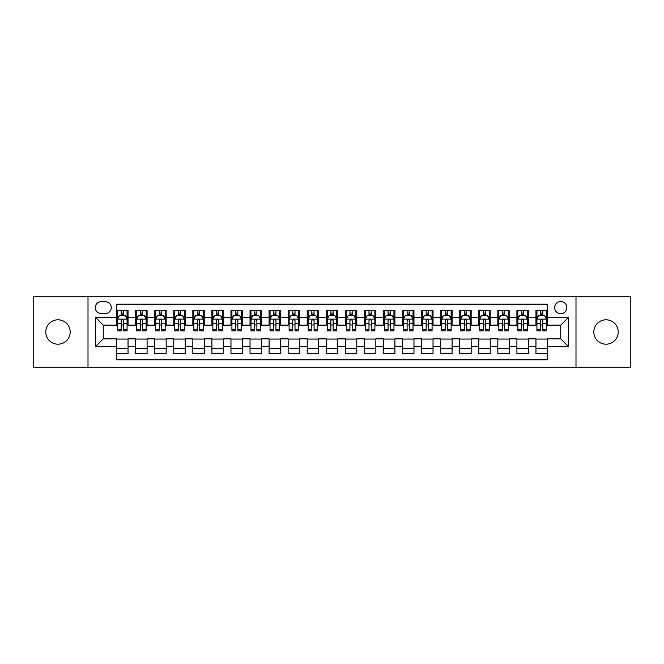 <?xml version="1.0" encoding="UTF-8"?>
<svg xmlns="http://www.w3.org/2000/svg" width="664" height="664" viewBox="0 0 664 664"><rect width="100%" height="100%" fill="white"/><g stroke="black" fill="none" stroke-linecap="round" stroke-linejoin="round"><path stroke-width="1" d="M606.016 319.799A12.201 12.201 0 0 0 593.815 332A12.201 12.201 0 0 0 606.016 344.201A12.201 12.201 0 0 0 618.217 332A12.201 12.201 0 0 0 606.016 319.799M57.984 319.799A12.201 12.201 0 0 0 45.783 332A12.201 12.201 0 0 0 57.984 344.201A12.201 12.201 0 0 0 70.185 332A12.201 12.201 0 0 0 57.984 319.799M560.748 301.498A6.1 6.1 0 0 0 554.647 307.598A6.1 6.1 0 0 0 560.748 313.698A6.1 6.1 0 0 0 566.849 307.598A6.1 6.1 0 0 0 560.748 301.498M575.995 367.267L630.8 367.267L630.8 296.733L575.995 296.733L575.995 367.267L88.005 367.267L88.005 296.733L33.2 296.733L33.2 367.267L88.005 367.267M547.402 310.553L535.964 310.553L535.964 317.517L528.345 317.517L528.345 325.136L535.964 325.136L535.964 317.517M528.345 317.517L528.345 310.553L516.907 310.553L516.907 317.517L509.28 317.517L509.28 325.136L516.907 325.136L516.907 317.517M509.28 317.517L509.28 310.553L497.842 310.553L497.842 317.517L490.215 317.517L490.215 325.136L497.842 325.136L497.842 317.517M490.215 317.517L490.215 310.553L478.777 310.553L478.777 317.517L471.158 317.517L471.158 325.136L478.777 325.136L478.777 317.517M471.158 317.517L471.158 310.553L459.72 310.553L459.72 317.517L452.093 317.517L452.093 325.136L459.72 325.136L459.72 317.517M452.093 317.517L452.093 310.553L440.655 310.553L440.655 317.517L433.028 317.517L433.028 325.136L440.655 325.136L440.655 317.517M433.028 317.517L433.028 310.553L421.59 310.553L421.59 317.517L413.971 317.517L413.971 325.136L421.59 325.136L421.59 317.517M413.971 317.517L413.971 310.553L402.533 310.553L402.533 317.517L394.906 317.517L394.906 325.136L402.533 325.136L402.533 317.517M394.906 317.517L394.906 310.553L383.468 310.553L383.468 317.517L375.841 317.517L375.841 325.136L383.468 325.136L383.468 317.517M375.841 317.517L375.841 310.553L364.403 310.553L364.403 317.517L356.784 317.517L356.784 325.136L364.403 325.136L364.403 317.517M356.784 317.517L356.784 310.553L345.346 310.553L345.346 317.517L337.719 317.517L337.719 325.136L345.346 325.136L345.346 317.517M337.719 317.517L337.719 310.553L326.281 310.553L326.281 317.517L318.654 317.517L318.654 325.136L326.281 325.136L326.281 317.517M318.654 317.517L318.654 310.553L307.216 310.553L307.216 317.517L299.597 317.517L299.597 325.136L307.216 325.136L307.216 317.517M299.597 317.517L299.597 310.553L288.159 310.553L288.159 317.517L280.532 317.517L280.532 325.136L288.159 325.136L288.159 317.517M280.532 317.517L280.532 310.553L269.094 310.553L269.094 317.517L261.467 317.517L261.467 325.136L269.094 325.136L269.094 317.517M261.467 317.517L261.467 310.553L250.029 310.553L250.029 317.517L242.41 317.517L242.41 325.136L250.029 325.136L250.029 317.517M242.41 317.517L242.41 310.553L230.972 310.553L230.972 317.517L223.345 317.517L223.345 325.136L230.972 325.136L230.972 317.517M223.345 317.517L223.345 310.553L211.907 310.553L211.907 317.517L204.28 317.517L204.28 325.136L211.907 325.136L211.907 317.517M204.28 317.517L204.28 310.553L192.842 310.553L192.842 317.517L185.223 317.517L185.223 325.136L192.842 325.136L192.842 317.517M185.223 317.517L185.223 310.553L173.785 310.553L173.785 317.517L166.158 317.517L166.158 325.136L173.785 325.136L173.785 317.517M166.158 317.517L166.158 310.553L154.72 310.553L154.72 317.517L147.093 317.517L147.093 325.136L154.72 325.136L154.72 317.517M147.093 317.517L147.093 310.553L135.655 310.553L135.655 325.136L128.036 325.136L128.036 310.553L116.598 310.553M116.598 353.447L128.036 353.447L128.036 338.864L135.655 338.864L135.655 353.447L147.093 353.447L147.093 338.864L154.72 338.864L154.72 346.483L147.093 346.483M154.72 346.483L154.72 353.447L166.158 353.447L166.158 338.864L173.785 338.864L173.785 346.483L166.158 346.483M173.785 346.483L173.785 353.447L185.223 353.447L185.223 338.864L192.842 338.864L192.842 346.483L185.223 346.483M192.842 346.483L192.842 353.447L204.28 353.447L204.28 338.864L211.907 338.864L211.907 346.483L204.28 346.483M211.907 346.483L211.907 353.447L223.345 353.447L223.345 338.864L230.972 338.864L230.972 346.483L223.345 346.483M230.972 346.483L230.972 353.447L242.41 353.447L242.41 338.864L250.029 338.864L250.029 346.483L242.41 346.483M250.029 346.483L250.029 353.447L261.467 353.447L261.467 338.864L269.094 338.864L269.094 346.483L261.467 346.483M269.094 346.483L269.094 353.447L280.532 353.447L280.532 338.864L288.159 338.864L288.159 346.483L280.532 346.483M288.159 346.483L288.159 353.447L299.597 353.447L299.597 338.864L307.216 338.864L307.216 346.483L299.597 346.483M307.216 346.483L307.216 353.447L318.654 353.447L318.654 338.864L326.281 338.864L326.281 346.483L318.654 346.483M326.281 346.483L326.281 353.447L337.719 353.447L337.719 338.864L345.346 338.864L345.346 346.483L337.719 346.483M345.346 346.483L345.346 353.447L356.784 353.447L356.784 338.864L364.403 338.864L364.403 346.483L356.784 346.483M364.403 346.483L364.403 353.447L375.841 353.447L375.841 338.864L383.468 338.864L383.468 346.483L375.841 346.483M383.468 346.483L383.468 353.447L394.906 353.447L394.906 338.864L402.533 338.864L402.533 346.483L394.906 346.483M402.533 346.483L402.533 353.447L413.971 353.447L413.971 338.864L421.59 338.864L421.59 346.483L413.971 346.483M421.59 346.483L421.59 353.447L433.028 353.447L433.028 338.864L440.655 338.864L440.655 346.483L433.028 346.483M440.655 346.483L440.655 353.447L452.093 353.447L452.093 338.864L459.72 338.864L459.72 346.483L452.093 346.483M459.72 346.483L459.72 353.447L471.158 353.447L471.158 338.864L478.777 338.864L478.777 346.483L471.158 346.483M478.777 346.483L478.777 353.447L490.215 353.447L490.215 338.864L497.842 338.864L497.842 346.483L490.215 346.483M497.842 346.483L497.842 353.447L509.28 353.447L509.28 338.864L516.907 338.864L516.907 346.483L509.28 346.483M516.907 346.483L516.907 353.447L528.345 353.447L528.345 338.864L535.964 338.864L535.964 346.483L528.345 346.483M101.16 313.508L105.352 313.508A5.91 5.91 0 0 0 111.261 307.598A5.91 5.91 0 0 0 105.352 301.688L101.16 301.688A5.91 5.91 0 0 0 95.251 307.598A5.91 5.91 0 0 0 101.16 313.508M575.995 296.733L88.005 296.733M547.402 317.517L547.402 304.17L116.598 304.17L116.598 325.136L103.252 325.136L103.252 338.864L116.598 338.864L116.598 359.83L547.402 359.83L547.402 338.864L560.748 338.864L560.748 325.136L547.402 325.136L547.402 317.517L568.367 317.517L568.367 346.483L547.402 346.483M116.598 346.483L95.633 346.483L95.633 317.517L116.598 317.517M535.964 346.483L535.964 353.447L547.402 353.447M116.598 315.317L117.553 315.317M121.172 315.317L123.462 315.317M127.081 315.317L128.036 315.317M116.598 324.945L117.553 324.945M121.172 324.945L123.462 324.945M127.081 324.945L128.036 324.945M116.598 339.055L128.036 339.055M116.598 348.683L128.036 348.683M135.655 324.945L136.61 324.945M140.237 324.945L142.519 324.945M146.146 324.945L147.093 324.945M135.655 315.317L136.61 315.317M140.237 315.317L142.519 315.317M146.146 315.317L147.093 315.317M135.655 339.055L147.093 339.055M135.655 348.683L147.093 348.683M154.72 339.055L166.158 339.055M154.72 348.683L166.158 348.683M154.72 315.317L155.675 315.317M159.294 315.317L161.584 315.317M165.203 315.317L166.158 315.317M154.72 324.945L155.675 324.945M159.294 324.945L161.584 324.945M165.203 324.945L166.158 324.945M173.785 339.055L185.223 339.055M173.785 348.683L185.223 348.683M173.785 315.317L174.74 315.317M178.359 315.317L180.649 315.317M184.268 315.317L185.223 315.317M173.785 324.945L174.74 324.945M178.359 324.945L180.649 324.945M184.268 324.945L185.223 324.945M192.842 339.055L204.28 339.055M192.842 348.683L204.28 348.683M192.842 315.317L193.797 315.317M197.424 315.317L199.706 315.317M203.333 315.317L204.28 315.317M192.842 324.945L193.797 324.945M197.424 324.945L199.706 324.945M203.333 324.945L204.28 324.945M211.907 339.055L223.345 339.055M211.907 348.683L223.345 348.683M211.907 315.317L212.862 315.317M216.481 315.317L218.771 315.317M222.39 315.317L223.345 315.317M211.907 324.945L212.862 324.945M216.481 324.945L218.771 324.945M222.39 324.945L223.345 324.945M230.972 339.055L242.41 339.055M230.972 348.683L242.41 348.683M230.972 315.317L231.927 315.317M235.546 315.317L237.837 315.317M241.455 315.317L242.41 315.317M230.972 324.945L231.927 324.945M235.546 324.945L237.837 324.945M241.455 324.945L242.41 324.945M250.029 339.055L261.467 339.055M250.029 348.683L261.467 348.683M250.029 315.317L250.984 315.317M254.611 315.317L256.893 315.317M260.52 315.317L261.467 315.317M250.029 324.945L250.984 324.945M254.611 324.945L256.893 324.945M260.52 324.945L261.467 324.945M269.094 339.055L280.532 339.055M269.094 348.683L280.532 348.683M269.094 315.317L270.049 315.317M273.668 315.317L275.958 315.317M279.577 315.317L280.532 315.317M269.094 324.945L270.049 324.945M273.668 324.945L275.958 324.945M279.577 324.945L280.532 324.945M288.159 339.055L299.597 339.055M288.159 348.683L299.597 348.683M288.159 315.317L289.114 315.317M292.733 315.317L295.015 315.317M298.642 315.317L299.597 315.317M288.159 324.945L289.114 324.945M292.733 324.945L295.015 324.945M298.642 324.945L299.597 324.945M307.216 339.055L318.654 339.055M307.216 348.683L318.654 348.683M307.216 315.317L308.171 315.317M311.798 315.317L314.08 315.317M317.707 315.317L318.654 315.317M307.216 324.945L308.171 324.945M311.798 324.945L314.08 324.945M317.707 324.945L318.654 324.945M326.281 339.055L337.719 339.055M326.281 348.683L337.719 348.683M326.281 315.317L327.236 315.317M330.855 315.317L333.145 315.317M336.764 315.317L337.719 315.317M326.281 324.945L327.236 324.945M330.855 324.945L333.145 324.945M336.764 324.945L337.719 324.945M345.346 339.055L356.784 339.055M345.346 348.683L356.784 348.683M345.346 315.317L346.293 315.317M349.92 315.317L352.202 315.317M355.829 315.317L356.784 315.317M345.346 324.945L346.293 324.945M349.92 324.945L352.202 324.945M355.829 324.945L356.784 324.945M364.403 339.055L375.841 339.055M364.403 348.683L375.841 348.683M364.403 315.317L365.358 315.317M368.985 315.317L371.267 315.317M374.886 315.317L375.841 315.317M364.403 324.945L365.358 324.945M368.985 324.945L371.267 324.945M374.886 324.945L375.841 324.945M383.468 339.055L394.906 339.055M383.468 348.683L394.906 348.683M383.468 315.317L384.423 315.317M388.042 315.317L390.332 315.317M393.951 315.317L394.906 315.317M383.468 324.945L384.423 324.945M388.042 324.945L390.332 324.945M393.951 324.945L394.906 324.945M402.533 339.055L413.971 339.055M402.533 348.683L413.971 348.683M402.533 315.317L403.48 315.317M407.107 315.317L409.389 315.317M413.016 315.317L413.971 315.317M402.533 324.945L403.48 324.945M407.107 324.945L409.389 324.945M413.016 324.945L413.971 324.945M421.59 339.055L433.028 339.055M421.59 348.683L433.028 348.683M421.59 315.317L422.545 315.317M426.163 315.317L428.454 315.317M432.073 315.317L433.028 315.317M421.59 324.945L422.545 324.945M426.163 324.945L428.454 324.945M432.073 324.945L433.028 324.945M440.655 339.055L452.093 339.055M440.655 348.683L452.093 348.683M440.655 315.317L441.61 315.317M445.229 315.317L447.519 315.317M451.138 315.317L452.093 315.317M440.655 324.945L441.61 324.945M445.229 324.945L447.519 324.945M451.138 324.945L452.093 324.945M459.72 339.055L471.158 339.055M459.72 348.683L471.158 348.683M459.72 315.317L460.667 315.317M464.294 315.317L466.576 315.317M470.203 315.317L471.158 315.317M459.72 324.945L460.667 324.945M464.294 324.945L466.576 324.945M470.203 324.945L471.158 324.945M478.777 339.055L490.215 339.055M478.777 348.683L490.215 348.683M478.777 315.317L479.732 315.317M483.351 315.317L485.641 315.317M489.26 315.317L490.215 315.317M478.777 324.945L479.732 324.945M483.351 324.945L485.641 324.945M489.26 324.945L490.215 324.945M497.842 339.055L509.28 339.055M497.842 348.683L509.28 348.683M497.842 315.317L498.797 315.317M502.416 315.317L504.706 315.317M508.325 315.317L509.28 315.317M497.842 324.945L498.797 324.945M502.416 324.945L504.706 324.945M508.325 324.945L509.28 324.945M516.907 339.055L528.345 339.055M516.907 348.683L528.345 348.683M516.907 315.317L517.854 315.317M521.481 315.317L523.763 315.317M527.39 315.317L528.345 315.317M516.907 324.945L517.854 324.945M521.481 324.945L523.763 324.945M527.39 324.945L528.345 324.945M535.964 339.055L547.402 339.055M535.964 348.683L547.402 348.683M535.964 315.317L536.919 315.317M540.538 315.317L542.828 315.317M546.447 315.317L547.402 315.317M535.964 324.945L536.919 324.945M540.538 324.945L542.828 324.945M546.447 324.945L547.402 324.945M103.252 325.136L95.633 317.517M103.252 338.864L95.633 346.483M568.367 317.517L560.748 325.136M568.367 346.483L560.748 338.864M123.462 313.034L121.172 313.034M127.081 329.303L123.462 329.303L123.462 330.855L127.081 330.855L127.081 319.226L125.172 315.417L119.454 315.417L117.553 319.226L117.553 330.855L121.172 330.855L121.172 329.303L117.553 329.303M117.553 319.226L117.553 310.553M127.081 319.226L127.081 310.553M121.172 315.417L121.172 310.553M123.462 310.553L123.462 315.417M123.462 329.303L123.462 320.654C122.699 319.193 121.935 319.193 121.172 320.654L121.172 329.303M142.519 313.034L140.237 313.034M146.146 329.303L142.519 329.303L142.519 330.855L146.146 330.855L146.146 319.226L144.237 315.417L138.519 315.417L136.61 319.226L136.61 330.855L140.237 330.855L140.237 329.303L136.61 329.303M136.61 319.226L136.61 310.553M146.146 319.226L146.146 310.553M140.237 315.417L140.237 310.553M142.519 310.553L142.519 315.417M142.519 329.303L142.519 320.654C141.764 319.193 141 319.193 140.237 320.654L140.237 329.303M161.584 313.034L159.294 313.034M165.203 329.303L161.584 329.303L161.584 330.855L165.203 330.855L165.203 319.226L163.302 315.417L157.584 315.417L155.675 319.226L155.675 330.855L159.294 330.855L159.294 329.303L155.675 329.303M155.675 319.226L155.675 310.553M165.203 319.226L165.203 310.553M159.294 315.417L159.294 310.553M161.584 310.553L161.584 315.417M161.584 329.303L161.584 320.654C160.821 319.193 160.057 319.193 159.294 320.654L159.294 329.303M180.649 313.034L178.359 313.034M184.268 329.303L180.649 329.303L180.649 330.855L184.268 330.855L184.268 319.226L182.359 315.417L176.641 315.417L174.74 319.226L174.74 330.855L178.359 330.855L178.359 329.303L174.74 329.303M174.74 319.226L174.74 310.553M184.268 319.226L184.268 310.553M178.359 315.417L178.359 310.553M180.649 310.553L180.649 315.417M180.649 329.303L180.649 320.654C179.886 319.193 179.122 319.193 178.359 320.654L178.359 329.303M199.706 313.034L197.424 313.034M203.333 329.303L199.706 329.303L199.706 330.855L203.333 330.855L203.333 319.226L201.424 315.417L195.706 315.417L193.797 319.226L193.797 330.855L197.424 330.855L197.424 329.303L193.797 329.303M193.797 319.226L193.797 310.553M203.333 319.226L203.333 310.553M197.424 315.417L197.424 310.553M199.706 310.553L199.706 315.417M199.706 329.303L199.706 320.654C198.951 319.193 198.187 319.193 197.424 320.654L197.424 329.303M218.771 313.034L216.481 313.034M222.39 329.303L218.771 329.303L218.771 330.855L222.39 330.855L222.39 319.226L220.489 315.417L214.771 315.417L212.862 319.226L212.862 330.855L216.481 330.855L216.481 329.303L212.862 329.303M212.862 319.226L212.862 310.553M222.39 319.226L222.39 310.553M216.481 315.417L216.481 310.553M218.771 310.553L218.771 315.417M218.771 329.303L218.771 320.654C218.008 319.193 217.244 319.193 216.481 320.654L216.481 329.303M237.837 313.034L235.546 313.034M241.455 329.303L237.837 329.303L237.837 330.855L241.455 330.855L241.455 319.226L239.546 315.417L233.828 315.417L231.927 319.226L231.927 330.855L235.546 330.855L235.546 329.303L231.927 329.303M231.927 319.226L231.927 310.553M241.455 319.226L241.455 310.553M235.546 315.417L235.546 310.553M237.837 310.553L237.837 315.417M237.837 329.303L237.837 320.654C237.073 319.193 236.309 319.193 235.546 320.654L235.546 329.303M256.893 313.034L254.611 313.034M260.52 329.303L256.893 329.303L256.893 330.855L260.52 330.855L260.52 319.226L258.611 315.417L252.893 315.417L250.984 319.226L250.984 330.855L254.611 330.855L254.611 329.303L250.984 329.303M250.984 319.226L250.984 310.553M260.52 319.226L260.52 310.553M254.611 315.417L254.611 310.553M256.893 310.553L256.893 315.417M256.893 329.303L256.893 320.654C256.13 319.193 255.374 319.193 254.611 320.654L254.611 329.303M275.958 313.034L273.668 313.034M279.577 329.303L275.958 329.303L275.958 330.855L279.577 330.855L279.577 319.226L277.676 315.417L271.958 315.417L270.049 319.226L270.049 330.855L273.668 330.855L273.668 329.303L270.049 329.303M270.049 319.226L270.049 310.553M279.577 319.226L279.577 310.553M273.668 315.417L273.668 310.553M275.958 310.553L275.958 315.417M275.958 329.303L275.958 320.654C275.195 319.193 274.431 319.193 273.668 320.654L273.668 329.303M295.015 313.034L292.733 313.034M298.642 329.303L295.015 329.303L295.015 330.855L298.642 330.855L298.642 319.226L296.733 315.417L291.015 315.417L289.114 319.226L289.114 330.855L292.733 330.855L292.733 329.303L289.114 329.303M289.114 319.226L289.114 310.553M298.642 319.226L298.642 310.553M292.733 315.417L292.733 310.553M295.015 310.553L295.015 315.417M295.015 329.303L295.015 320.654C294.26 319.193 293.496 319.193 292.733 320.654L292.733 329.303M314.08 313.034L311.798 313.034M317.707 329.303L314.08 329.303L314.08 330.855L317.707 330.855L317.707 319.226L315.798 315.417L310.08 315.417L308.171 319.226L308.171 330.855L311.798 330.855L311.798 329.303L308.171 329.303M308.171 319.226L308.171 310.553M317.707 319.226L317.707 310.553M311.798 315.417L311.798 310.553M314.08 310.553L314.08 315.417M314.08 329.303L314.08 320.654C313.317 319.193 312.561 319.193 311.798 320.654L311.798 329.303M333.145 313.034L330.855 313.034M336.764 329.303L333.145 329.303L333.145 330.855L336.764 330.855L336.764 319.226L334.855 315.417L329.145 315.417L327.236 319.226L327.236 330.855L330.855 330.855L330.855 329.303L327.236 329.303M327.236 319.226L327.236 310.553M336.764 319.226L336.764 310.553M330.855 315.417L330.855 310.553M333.145 310.553L333.145 315.417M333.145 329.303L333.145 320.654C332.382 319.193 331.618 319.193 330.855 320.654L330.855 329.303M352.202 313.034L349.92 313.034M355.829 329.303L352.202 329.303L352.202 330.855L355.829 330.855L355.829 319.226L353.92 315.417L348.202 315.417L346.293 319.226L346.293 330.855L349.92 330.855L349.92 329.303L346.293 329.303M346.293 319.226L346.293 310.553M355.829 319.226L355.829 310.553M349.92 315.417L349.92 310.553M352.202 310.553L352.202 315.417M352.202 329.303L352.202 320.654C351.447 319.193 350.683 319.193 349.92 320.654L349.92 329.303M371.267 313.034L368.985 313.034M374.886 329.303L371.267 329.303L371.267 330.855L374.886 330.855L374.886 319.226L372.985 315.417L367.267 315.417L365.358 319.226L365.358 330.855L368.985 330.855L368.985 329.303L365.358 329.303M365.358 319.226L365.358 310.553M374.886 319.226L374.886 310.553M368.985 315.417L368.985 310.553M371.267 310.553L371.267 315.417M371.267 329.303L371.267 320.654C370.504 319.193 369.74 319.193 368.985 320.654L368.985 329.303M390.332 313.034L388.042 313.034M393.951 329.303L390.332 329.303L390.332 330.855L393.951 330.855L393.951 319.226L392.042 315.417L386.323 315.417L384.423 319.226L384.423 330.855L388.042 330.855L388.042 329.303L384.423 329.303M384.423 319.226L384.423 310.553M393.951 319.226L393.951 310.553M388.042 315.417L388.042 310.553M390.332 310.553L390.332 315.417M390.332 329.303L390.332 320.654C389.569 319.193 388.805 319.193 388.042 320.654L388.042 329.303M409.389 313.034L407.107 313.034M413.016 329.303L409.389 329.303L409.389 330.855L413.016 330.855L413.016 319.226L411.107 315.417L405.389 315.417L403.48 319.226L403.48 330.855L407.107 330.855L407.107 329.303L403.48 329.303M403.48 319.226L403.48 310.553M413.016 319.226L413.016 310.553M407.107 315.417L407.107 310.553M409.389 310.553L409.389 315.417M409.389 329.303L409.389 320.654C408.634 319.193 407.87 319.193 407.107 320.654L407.107 329.303M428.454 313.034L426.163 313.034M432.073 329.303L428.454 329.303L428.454 330.855L432.073 330.855L432.073 319.226L430.172 315.417L424.454 315.417L422.545 319.226L422.545 330.855L426.163 330.855L426.163 329.303L422.545 329.303M422.545 319.226L422.545 310.553M432.073 319.226L432.073 310.553M426.163 315.417L426.163 310.553M428.454 310.553L428.454 315.417M428.454 329.303L428.454 320.654C427.691 319.193 426.927 319.193 426.163 320.654L426.163 329.303M447.519 313.034L445.229 313.034M451.138 329.303L447.519 329.303L447.519 330.855L451.138 330.855L451.138 319.226L449.229 315.417L443.51 315.417L441.61 319.226L441.61 330.855L445.229 330.855L445.229 329.303L441.61 329.303M441.61 319.226L441.61 310.553M451.138 319.226L451.138 310.553M445.229 315.417L445.229 310.553M447.519 310.553L447.519 315.417M447.519 329.303L447.519 320.654C446.756 319.193 445.992 319.193 445.229 320.654L445.229 329.303M466.576 313.034L464.294 313.034M470.203 329.303L466.576 329.303L466.576 330.855L470.203 330.855L470.203 319.226L468.294 315.417L462.576 315.417L460.667 319.226L460.667 330.855L464.294 330.855L464.294 329.303L460.667 329.303M460.667 319.226L460.667 310.553M470.203 319.226L470.203 310.553M464.294 315.417L464.294 310.553M466.576 310.553L466.576 315.417M466.576 329.303L466.576 320.654C465.821 319.193 465.057 319.193 464.294 320.654L464.294 329.303M485.641 313.034L483.351 313.034M489.26 329.303L485.641 329.303L485.641 330.855L489.26 330.855L489.26 319.226L487.359 315.417L481.641 315.417L479.732 319.226L479.732 330.855L483.351 330.855L483.351 329.303L479.732 329.303M479.732 319.226L479.732 310.553M489.26 319.226L489.26 310.553M483.351 315.417L483.351 310.553M485.641 310.553L485.641 315.417M485.641 329.303L485.641 320.654C484.878 319.193 484.114 319.193 483.351 320.654L483.351 329.303M504.706 313.034L502.416 313.034M508.325 329.303L504.706 329.303L504.706 330.855L508.325 330.855L508.325 319.226L506.416 315.417L500.697 315.417L498.797 319.226L498.797 330.855L502.416 330.855L502.416 329.303L498.797 329.303M498.797 319.226L498.797 310.553M508.325 319.226L508.325 310.553M502.416 315.417L502.416 310.553M504.706 310.553L504.706 315.417M504.706 329.303L504.706 320.654C503.943 319.193 503.179 319.193 502.416 320.654L502.416 329.303M523.763 313.034L521.481 313.034M527.39 329.303L523.763 329.303L523.763 330.855L527.39 330.855L527.39 319.226L525.481 315.417L519.763 315.417L517.854 319.226L517.854 330.855L521.481 330.855L521.481 329.303L517.854 329.303M517.854 319.226L517.854 310.553M527.39 319.226L527.39 310.553M521.481 315.417L521.481 310.553M523.763 310.553L523.763 315.417M523.763 329.303L523.763 320.654C523.008 319.193 522.244 319.193 521.481 320.654L521.481 329.303M542.828 313.034L540.538 313.034M546.447 329.303L542.828 329.303L542.828 330.855L546.447 330.855L546.447 319.226L544.546 315.417L538.828 315.417L536.919 319.226L536.919 330.855L540.538 330.855L540.538 329.303L536.919 329.303M536.919 319.226L536.919 310.553M546.447 319.226L546.447 310.553M540.538 315.417L540.538 310.553M542.828 310.553L542.828 315.417M542.828 329.303L542.828 320.654C542.065 319.193 541.301 319.193 540.538 320.654L540.538 329.303M135.655 346.483L128.036 346.483M135.655 317.517L128.036 317.517M127.032 319.135L117.594 319.135M117.553 316.462L118.931 316.462M125.703 316.462L127.081 316.462M121.172 323.65L117.553 323.65M127.081 323.65L123.462 323.65M123.462 314.246L121.172 314.246M146.097 319.135L136.66 319.135M136.61 316.462L137.996 316.462M144.76 316.462L146.146 316.462M140.237 323.65L136.61 323.65M146.146 323.65L142.519 323.65M142.519 314.246L140.237 314.246M165.162 319.135L155.725 319.135M155.675 316.462L157.053 316.462M163.825 316.462L165.203 316.462M159.294 323.65L155.675 323.65M165.203 323.65L161.584 323.65M161.584 314.246L159.294 314.246M184.218 319.135L174.781 319.135M174.74 316.462L176.118 316.462M182.882 316.462L184.268 316.462M178.359 323.65L174.74 323.65M184.268 323.65L180.649 323.65M180.649 314.246L178.359 314.246M203.284 319.135L193.846 319.135M193.797 316.462L195.183 316.462M201.947 316.462L203.333 316.462M197.424 323.65L193.797 323.65M203.333 323.65L199.706 323.65M199.706 314.246L197.424 314.246M222.349 319.135L212.912 319.135M212.862 316.462L214.24 316.462M221.012 316.462L222.39 316.462M216.481 323.65L212.862 323.65M222.39 323.65L218.771 323.65M218.771 314.246L216.481 314.246M241.406 319.135L231.968 319.135M231.927 316.462L233.305 316.462M240.069 316.462L241.455 316.462M235.546 323.65L231.927 323.65M241.455 323.65L237.837 323.65M237.837 314.246L235.546 314.246M260.471 319.135L251.033 319.135M250.984 316.462L252.37 316.462M259.134 316.462L260.52 316.462M254.611 323.65L250.984 323.65M260.52 323.65L256.893 323.65M256.893 314.246L254.611 314.246M279.527 319.135L270.099 319.135M270.049 316.462L271.427 316.462M278.199 316.462L279.577 316.462M273.668 323.65L270.049 323.65M279.577 323.65L275.958 323.65M275.958 314.246L273.668 314.246M298.592 319.135L289.155 319.135M289.114 316.462L290.492 316.462M297.256 316.462L298.642 316.462M292.733 323.65L289.114 323.65M298.642 323.65L295.015 323.65M295.015 314.246L292.733 314.246M317.658 319.135L308.221 319.135M308.171 316.462L309.557 316.462M316.321 316.462L317.707 316.462M311.798 323.65L308.171 323.65M317.707 323.65L314.08 323.65M314.08 314.246L311.798 314.246M336.714 319.135L327.286 319.135M327.236 316.462L328.614 316.462M335.386 316.462L336.764 316.462M330.855 323.65L327.236 323.65M336.764 323.65L333.145 323.65M333.145 314.246L330.855 314.246M355.779 319.135L346.342 319.135M346.293 316.462L347.679 316.462M354.443 316.462L355.829 316.462M349.92 323.65L346.293 323.65M355.829 323.65L352.202 323.65M352.202 314.246L349.92 314.246M374.845 319.135L365.407 319.135M365.358 316.462L366.744 316.462M373.508 316.462L374.886 316.462M368.985 323.65L365.358 323.65M374.886 323.65L371.267 323.65M371.267 314.246L368.985 314.246M393.901 319.135L384.473 319.135M384.423 316.462L385.801 316.462M392.573 316.462L393.951 316.462M388.042 323.65L384.423 323.65M393.951 323.65L390.332 323.65M390.332 314.246L388.042 314.246M412.966 319.135L403.529 319.135M403.48 316.462L404.866 316.462M411.63 316.462L413.016 316.462M407.107 323.65L403.48 323.65M413.016 323.65L409.389 323.65M409.389 314.246L407.107 314.246M432.032 319.135L422.594 319.135M422.545 316.462L423.931 316.462M430.695 316.462L432.073 316.462M426.163 323.65L422.545 323.65M432.073 323.65L428.454 323.65M428.454 314.246L426.163 314.246M451.088 319.135L441.651 319.135M441.61 316.462L442.988 316.462M449.76 316.462L451.138 316.462M445.229 323.65L441.61 323.65M451.138 323.65L447.519 323.65M447.519 314.246L445.229 314.246M470.154 319.135L460.716 319.135M460.667 316.462L462.053 316.462M468.817 316.462L470.203 316.462M464.294 323.65L460.667 323.65M470.203 323.65L466.576 323.65M466.576 314.246L464.294 314.246M489.219 319.135L479.781 319.135M479.732 316.462L481.118 316.462M487.882 316.462L489.26 316.462M483.351 323.65L479.732 323.65M489.26 323.65L485.641 323.65M485.641 314.246L483.351 314.246M508.275 319.135L498.838 319.135M498.797 316.462L500.175 316.462M506.947 316.462L508.325 316.462M502.416 323.65L498.797 323.65M508.325 323.65L504.706 323.65M504.706 314.246L502.416 314.246M527.341 319.135L517.903 319.135M517.854 316.462L519.24 316.462M526.004 316.462L527.39 316.462M521.481 323.65L517.854 323.65M527.39 323.65L523.763 323.65M523.763 314.246L521.481 314.246M546.406 319.135L536.969 319.135M536.919 316.462L538.296 316.462M545.069 316.462L546.447 316.462M540.538 323.65L536.919 323.65M546.447 323.65L542.828 323.65M542.828 314.246L540.538 314.246"/></g></svg>
